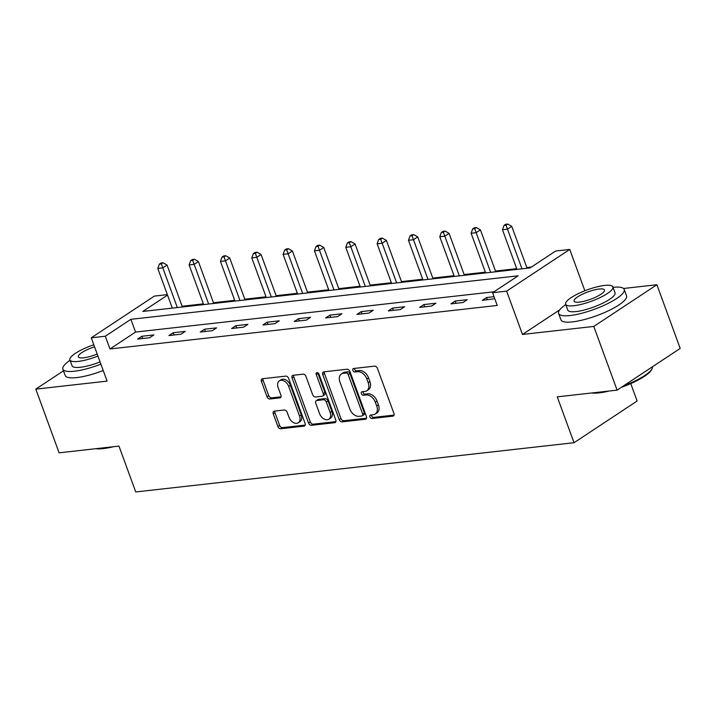 <?xml version="1.0" encoding="UTF-8"?>
<svg xmlns="http://www.w3.org/2000/svg" width="716" height="716" viewBox="0 0 716 716"><rect width="100%" height="100%" fill="white"/><g stroke="black" fill="none" stroke-linecap="round" stroke-linejoin="round"><path stroke-width="1.07" d="M369.895 416.918A1.924 1.307 -123.5 0 0 371.917 418.511L392.86 416.157A2.748 1.871 -123.5 0 0 393.46 415.951A2.748 1.871 -123.5 0 0 393.925 413.436L377.448 368.427A2.748 1.871 -123.5 0 0 374.558 366.145L353.615 368.498A1.924 1.307 -123.5 0 0 353.194 368.65A1.924 1.307 -123.5 0 0 352.872 370.405A1.924 1.307 -123.5 0 0 354.894 371.998L357.606 371.694A8.78 5.988 -123.5 0 1 366.843 378.988L368.212 382.738A8.78 5.988 -123.5 0 1 366.744 390.775A8.78 5.988 -123.5 0 1 364.838 391.455L362.126 391.759A1.924 1.307 -123.5 0 0 361.705 391.903A1.924 1.307 -123.5 0 0 361.383 393.666A1.924 1.307 -123.5 0 0 363.406 395.259L366.118 394.955A8.78 5.988 -123.5 0 1 375.354 402.249L376.723 405.999A8.78 5.988 -123.5 0 1 375.256 414.027A8.78 5.988 -123.5 0 1 373.349 414.707L370.637 415.012A1.924 1.307 -123.5 0 0 370.217 415.164A1.924 1.307 -123.5 0 0 369.895 416.918M371.461 414.922A1.924 1.307 -123.5 0 0 371.604 415.79A1.924 1.307 -123.5 0 0 373.618 417.383L394.051 415.092M354.438 368.409A1.924 1.307 -123.5 0 0 354.581 369.277A1.924 1.307 -123.5 0 0 356.604 370.87L359.307 370.566L357.606 371.694M362.949 391.661A1.924 1.307 -123.5 0 0 363.093 392.538A1.924 1.307 -123.5 0 0 365.115 394.131L367.818 393.827L366.118 394.955M274.326 411.127A2.748 1.871 -123.5 0 0 273.727 411.333A2.748 1.871 -123.5 0 0 273.27 413.848L277.889 426.476A2.748 1.871 -123.5 0 0 280.779 428.75L304.04 426.136A2.748 1.871 -123.5 0 0 304.64 425.93A2.748 1.871 -123.5 0 0 305.097 423.416L288.629 378.406A2.748 1.871 -123.5 0 0 285.738 376.124L262.477 378.737A2.748 1.871 -123.5 0 0 261.877 378.952A2.748 1.871 -123.5 0 0 261.421 381.458L267.005 396.718A2.748 1.871 -123.5 0 0 269.887 398.991L279.849 397.872A2.748 1.871 -123.5 0 0 280.439 397.666A2.748 1.871 -123.5 0 0 280.905 395.151L278.13 387.589A7.339 5.003 -123.5 0 1 279.365 380.876A7.339 5.003 -123.5 0 1 288.682 386.407L299.53 416.041A7.339 5.003 -123.5 0 1 298.295 422.753A7.339 5.003 -123.5 0 1 288.978 417.222L287.17 412.282A2.748 1.871 -123.5 0 0 284.288 410.008L274.326 411.127M493.977 291.788L135.557 332.063L109.978 348.969L105.315 336.225L91.254 337.809L154.352 296.102L167.365 294.643M617.102 390.13L593.797 326.433L656.894 284.735L680.2 348.423L617.102 390.13L557.245 396.852L574.026 442.712L135.745 491.955L118.963 446.095L59.106 452.825L35.8 389.128L107.105 381.118L91.254 337.809M559.742 309.822L522.483 334.444L593.797 326.433M522.483 334.444L506.642 291.135L492.581 292.719L518.16 275.812L130.894 319.318L105.315 336.225M109.978 348.969L497.235 305.455L492.581 292.719M339.205 419.585A2.748 1.871 -123.5 0 0 342.096 421.867L365.357 419.254A2.748 1.871 -123.5 0 0 365.957 419.039A2.748 1.871 -123.5 0 0 366.413 416.524L349.945 371.515A2.748 1.871 -123.5 0 0 347.054 369.232L323.793 371.846A2.748 1.871 -123.5 0 0 323.193 372.06A2.748 1.871 -123.5 0 0 322.737 374.575L339.205 419.585L340.914 418.457A2.748 1.871 -123.5 0 0 343.805 420.74L366.547 418.18M334.703 422.691L311.442 425.313A2.748 1.871 -123.5 0 1 308.551 423.031L292.074 378.012A2.748 1.871 -123.5 0 1 292.54 375.506A2.748 1.871 -123.5 0 1 293.13 375.291L303.092 374.173A2.748 1.871 -123.5 0 1 305.974 376.455L312.659 394.713A2.748 1.871 -123.5 0 0 315.541 396.986L322.146 396.243A2.748 1.871 -123.5 0 0 322.746 396.038A2.748 1.871 -123.5 0 0 323.202 393.523L316.248 374.522A1.924 1.307 -123.5 0 1 316.57 372.759A1.924 1.307 -123.5 0 1 319.014 374.208L335.759 419.97A2.748 1.871 -123.5 0 1 335.303 422.485A2.748 1.871 -123.5 0 1 334.703 422.691L335.732 422.019M63.491 370.825L35.8 389.128M574.026 442.712L637.124 401.014L630.751 383.597M494.031 296.692L486.549 297.534L482.289 300.353L494.774 298.715M467.271 299.7L455.215 301.051L450.955 303.87L463.001 302.519L467.271 299.7M435.937 303.226L423.881 304.577L419.621 307.397L431.667 306.036L435.937 303.226M404.594 306.743L392.547 308.095L388.287 310.914L400.334 309.563L404.594 306.743M373.26 310.261L361.213 311.621L356.944 314.431L369 313.08L373.26 310.261M341.926 313.787L329.879 315.138L325.61 317.958L337.666 316.597L341.926 313.787M310.592 317.304L298.545 318.656L294.276 321.475L306.332 320.124L310.592 317.304M279.258 320.822L267.211 322.182L262.942 324.992L274.998 323.641L279.258 320.822M247.924 324.348L235.877 325.699L231.608 328.519L243.664 327.167L247.924 324.348M216.59 327.865L204.543 329.217L200.274 332.036L212.33 330.685L216.59 327.865M185.256 331.383L173.209 332.743L168.94 335.562L180.996 334.202L185.256 331.383M153.922 334.909L141.866 336.26L137.606 339.08L149.662 337.728L153.922 334.909M531.496 266.996L526.806 267.524M516.701 268.652L495.472 271.042M485.367 272.178L464.138 274.559M454.034 275.696L432.804 278.085M422.7 279.222L401.47 281.603M391.366 282.739L370.136 285.12M360.032 286.257L338.802 288.646M328.698 289.783L307.468 292.164M297.364 293.3L276.134 295.681M266.03 296.818L244.8 299.207M234.696 300.344L213.466 302.725M203.362 303.861L182.132 306.251M172.198 307.844L171.67 308.193M167.535 295.108L142.833 311.433L530.1 267.918L555.679 251.012L569.739 249.436L506.642 291.135M584.865 290.777L569.739 249.436M656.894 284.735L623.538 288.485M135.557 332.063L130.894 319.318M486.549 297.534L487.372 299.78M455.215 301.051L456.038 303.298M423.881 304.577L424.704 306.824M392.547 308.095L393.37 310.341M361.213 311.621L362.036 313.868M329.879 315.138L330.702 317.385M298.545 318.656L299.369 320.902M267.211 322.182L268.035 324.429M235.877 325.699L236.692 327.946M204.543 329.217L205.358 331.463M173.209 332.743L174.024 334.99M141.866 336.26L142.69 338.507M375.256 414.027L376.965 412.899A8.78 5.988 -123.5 0 0 378.433 404.871L376.723 405.999M367.818 393.827A8.78 5.988 -123.5 0 1 377.064 401.121L378.433 404.871M366.744 390.775L368.454 389.647A8.78 5.988 -123.5 0 0 369.921 381.61L368.212 382.738M359.307 370.566A8.78 5.988 -123.5 0 1 368.552 377.86L369.921 381.61M324.312 371.792A2.748 1.871 -123.5 0 0 324.446 373.448L340.914 418.457M361.911 415.996A1.924 1.307 -123.5 0 0 362.332 415.844A1.924 1.307 -123.5 0 0 362.654 414.09L348.191 374.575A1.924 1.307 -123.5 0 0 346.168 372.982L343.313 373.305A8.78 5.988 -123.5 0 0 341.398 373.976A8.78 5.988 -123.5 0 0 339.93 382.013L349.811 409.024A8.78 5.988 -123.5 0 0 359.056 416.318L361.911 415.996M362.332 415.844L364.032 414.716A1.924 1.307 -123.5 0 0 364.355 412.962L362.654 414.09M341.398 373.976L343.107 372.848A8.78 5.988 -123.5 0 1 345.014 372.177L347.878 371.855A1.924 1.307 -123.5 0 1 349.9 373.448L364.355 412.962M335.885 421.626L313.143 424.185L311.442 425.313M293.658 375.238A2.748 1.871 -123.5 0 0 293.784 376.893L310.261 421.903A2.748 1.871 -123.5 0 0 313.143 424.185M322.746 396.038L324.455 394.91A2.748 1.871 -123.5 0 0 324.912 392.395L317.958 373.394L316.248 374.522M317.823 372.794A1.924 1.307 -123.5 0 0 317.958 373.394M319.587 413.651A7.339 5.003 -123.5 0 0 328.913 419.182A7.339 5.003 -123.5 0 0 330.139 412.47L326.317 402.025A2.748 1.871 -123.5 0 0 323.435 399.752L316.83 400.495A2.748 1.871 -123.5 0 0 316.23 400.7A2.748 1.871 -123.5 0 0 315.774 403.215L319.587 413.651M328.913 419.182L330.613 418.055A7.339 5.003 -123.5 0 0 331.848 411.342L330.139 412.47M316.23 400.7L317.931 399.573A2.748 1.871 -123.5 0 1 318.53 399.367L325.136 398.624A2.748 1.871 -123.5 0 1 328.026 400.897L331.848 411.342M298.295 422.753L300.004 421.626A7.339 5.003 -123.5 0 0 301.23 414.913L299.53 416.041M279.365 380.876L281.066 379.749A7.339 5.003 -123.5 0 1 290.392 385.28L301.23 414.913M262.996 378.683A2.748 1.871 -123.5 0 0 263.121 380.33L268.706 395.59A2.748 1.871 -123.5 0 0 271.597 397.863L281.03 396.807M274.846 411.065A2.748 1.871 -123.5 0 0 274.98 412.72L279.598 425.349A2.748 1.871 -123.5 0 0 282.489 427.631L305.231 425.071M527.083 268.258L511.743 226.346L507.474 229.156L502.453 229.72L516.97 269.395M521.991 268.831L506.033 225.173L507.742 224.045L505.738 224.269L504.028 225.397L506.033 225.173M502.453 229.72L504.028 225.397M507.742 224.045L511.743 226.346M623.547 385.87A34.941 8.404 -20.1 0 0 652.07 368.704L651.569 369.698A34.099 8.198 159.9 0 1 621.345 387.32M609.056 391.034A34.099 8.198 159.9 0 1 599.041 392.896A34.099 8.198 159.9 0 1 591.72 392.977M593.779 392.753A34.941 8.404 -20.1 0 0 598.254 392.466A34.941 8.404 -20.1 0 0 603.534 391.652M652.07 368.704A34.941 8.404 -20.1 0 0 652.473 366.753M565.783 304.604A34.941 8.404 -20.1 0 0 558.605 313.447A34.941 8.404 -20.1 0 0 570.097 315.532A34.941 8.404 -20.1 0 0 606.542 304.184A34.941 8.404 -20.1 0 0 624.218 289.434A34.941 8.404 -20.1 0 0 613.03 287.322M558.605 313.447L560.932 319.819A34.941 8.404 -20.1 0 0 572.424 321.896A34.941 8.404 -20.1 0 0 608.877 310.547A34.941 8.404 -20.1 0 0 626.554 295.806L624.218 289.434M612.887 286.937L615.035 292.799A25.158 6.05 159.9 0 1 602.308 303.414A25.158 6.05 159.9 0 1 576.067 311.585A25.158 6.05 159.9 0 1 567.788 310.082L565.649 304.228A25.158 6.05 -20.1 0 0 573.919 305.723A25.158 6.05 -20.1 0 0 600.16 297.552A25.158 6.05 -20.1 0 0 612.887 286.937A25.158 6.05 -20.1 0 0 604.617 285.433A25.158 6.05 -20.1 0 0 578.376 293.605A25.158 6.05 -20.1 0 0 565.649 304.228M599.158 289.04A16.208 3.902 -20.1 0 0 582.242 294.312A16.208 3.902 -20.1 0 0 574.044 301.15A16.208 3.902 -20.1 0 0 579.378 302.116A16.208 3.902 -20.1 0 0 596.285 296.854A16.208 3.902 -20.1 0 0 604.492 290.007A16.208 3.902 -20.1 0 0 599.158 289.04M113.334 446.73A34.099 8.198 159.9 0 1 103.319 448.592A34.099 8.198 159.9 0 1 95.989 448.681M98.056 448.449A34.941 8.404 -20.1 0 0 102.522 448.171A34.941 8.404 -20.1 0 0 107.812 447.348M70.061 360.309A34.941 8.404 -20.1 0 0 62.874 369.143A34.941 8.404 -20.1 0 0 74.366 371.228A34.941 8.404 -20.1 0 0 100.902 364.158M62.874 369.143L65.21 375.515A34.941 8.404 -20.1 0 0 76.702 377.592A34.941 8.404 -20.1 0 0 103.229 370.521M100.088 361.938A25.158 6.05 159.9 0 1 80.335 367.281A25.158 6.05 159.9 0 1 72.065 365.786L69.917 359.924A25.158 6.05 -20.1 0 0 78.196 361.419A25.158 6.05 -20.1 0 0 97.94 356.076M94.548 346.804A16.208 3.902 -20.1 0 0 78.321 356.845A16.208 3.902 -20.1 0 0 83.647 357.812A16.208 3.902 -20.1 0 0 97.197 354.044M93.805 344.772A25.158 6.05 -20.1 0 0 69.917 359.924M495.749 271.776L480.409 229.863L476.14 232.682L471.119 233.246L485.636 272.912M490.657 272.349L474.699 228.69L476.408 227.563L474.404 227.786L472.694 228.914L474.699 228.69M471.119 233.246L472.694 228.914M476.408 227.563L480.409 229.863M464.407 275.302L449.075 233.38L444.806 236.199L439.785 236.763L454.302 276.439M459.323 275.875L443.365 232.208L445.075 231.089L443.061 231.313L441.36 232.44L443.365 232.208M439.785 236.763L441.36 232.44M445.075 231.089L449.075 233.38M433.073 278.819L417.732 236.906L413.472 239.717L408.451 240.281L422.968 279.956M427.989 279.392L412.031 235.734L413.741 234.606L411.727 234.83L410.026 235.958L412.031 235.734M408.451 240.281L410.026 235.958M413.741 234.606L417.732 236.906M401.739 282.346L386.398 240.424L382.138 243.243L377.117 243.807L391.634 283.473M396.655 282.91L380.697 239.251L382.407 238.124L380.393 238.356L378.692 239.475L380.697 239.251M377.117 243.807L378.692 239.475M382.407 238.124L386.398 240.424M370.405 285.863L355.064 243.941L350.804 246.76L345.783 247.324L360.3 287M365.321 286.436L349.363 242.778L351.073 241.65L349.059 241.874L347.358 243.001L349.363 242.778M345.783 247.324L347.358 243.001M351.073 241.65L355.064 243.941M339.071 289.38L323.73 247.468L319.47 250.287L314.449 250.851L328.966 290.517M333.987 289.953L318.029 246.295L319.739 245.167L317.725 245.391L316.025 246.519L318.029 246.295M314.449 250.851L316.025 246.519M319.739 245.167L323.73 247.468M307.737 292.907L292.397 250.985L288.136 253.804L283.115 254.368L297.632 294.043M302.653 293.479L286.695 249.812L288.405 248.685L286.391 248.917L284.691 250.045L286.695 249.812M283.115 254.368L284.691 250.045M288.405 248.685L292.397 250.985M276.403 296.424L261.063 254.502L256.802 257.321L251.781 257.885L266.298 297.561M271.319 296.997L255.361 253.339L257.071 252.211L255.057 252.435L253.357 253.562L255.361 253.339M251.781 257.885L253.357 253.562M257.071 252.211L261.063 254.502M245.069 299.941L229.729 258.029L225.468 260.848L220.447 261.412L234.964 301.078M239.985 300.514L224.027 256.856L225.737 255.728L223.723 255.952L222.023 257.08L224.027 256.856M220.447 261.412L222.023 257.08M225.737 255.728L229.729 258.029M213.735 303.468L198.395 261.546L194.134 264.365L189.114 264.929L203.63 304.604M208.651 304.04L192.694 260.373L194.394 259.246L192.389 259.478L190.689 260.606L192.694 260.373M189.114 264.929L190.689 260.606M194.394 259.246L198.395 261.546M182.401 306.985L167.061 265.072L162.8 267.882L157.78 268.446L172.296 308.122M177.317 307.558L161.36 263.9L163.06 262.772L161.055 262.996L159.346 264.123L161.36 263.9M157.78 268.446L159.346 264.123M163.06 262.772L167.061 265.072M373.618 417.383L371.917 418.511M356.604 370.87L354.894 371.998M365.115 394.131L363.406 395.259M377.064 401.121L375.354 402.249M368.552 377.86L366.843 378.988M393.89 415.486L392.86 416.157M324.446 373.448L322.737 374.575M366.386 418.574L365.357 419.254M343.805 420.74L342.096 421.867M349.9 373.448L348.191 374.575M347.878 371.855L346.168 372.982M345.014 372.177L343.313 373.305M310.261 421.903L308.551 423.031M293.784 376.893L292.074 378.012M324.912 392.395L323.202 393.523M328.026 400.897L326.317 402.025M325.136 398.624L323.435 399.752M318.53 399.367L316.83 400.495M290.392 385.28L288.682 386.407M280.869 397.201L279.849 397.872M271.597 397.863L269.887 398.991M268.706 395.59L267.005 396.718M263.121 380.33L261.421 381.458M305.07 425.465L304.04 426.136M282.489 427.631L280.779 428.75M279.598 425.349L277.889 426.476M274.98 412.72L273.27 413.848"/></g></svg>
